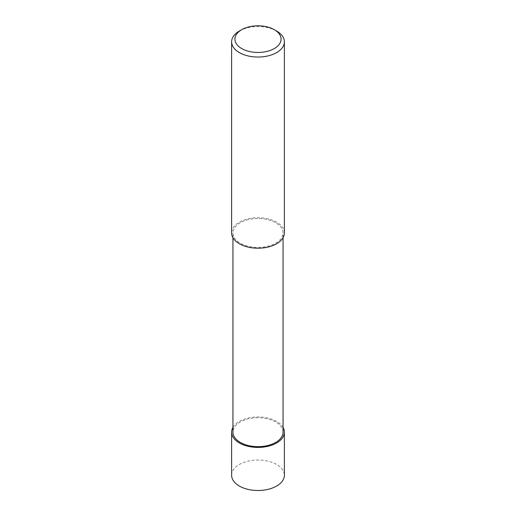 <?xml version="1.0" encoding="UTF-8"?>
<svg xmlns="http://www.w3.org/2000/svg" width="516" height="516" viewBox="0 0 516 516"><rect width="100%" height="100%" fill="white"/><g stroke="black" fill="none" stroke-linecap="round" stroke-linejoin="round"><path stroke-width="0.39" stroke-dasharray="2.58 1.94" d="M239.347 31.05A26.381 15.228 180 0 1 276.653 31.05M284.38 232.968A26.381 15.228 -0 0 0 268.094 218.894A26.381 15.228 -0 0 0 239.347 222.196A26.381 15.228 -0 0 0 231.62 232.968M283.058 432.189A25.058 14.467 -0 0 0 267.591 418.824A25.058 14.467 -0 0 0 240.282 421.959A25.058 14.467 -0 0 0 232.942 432.189M240.282 222.731A25.058 14.467 -0 0 0 232.942 232.968A25.058 14.467 -0 0 0 258 247.435A25.058 14.467 -0 0 0 283.058 232.968A25.058 14.467 -0 0 0 267.591 219.597A25.058 14.467 -0 0 0 240.282 222.731M231.62 475.262A26.381 15.228 180 0 1 258 460.033A26.381 15.228 180 0 1 284.38 475.262M232.942 427.435A26.381 15.228 180 0 1 258 416.96A26.381 15.228 180 0 1 283.058 427.435M283.058 237.721L283.058 232.968M232.942 237.721L232.942 232.968"/><path stroke-width="0.77" d="M274.319 29.702L276.653 31.05A26.381 15.228 180 0 1 284.38 41.815A26.381 15.228 180 0 1 276.653 52.587A26.381 15.228 180 0 1 247.906 55.889A26.381 15.228 180 0 1 231.62 41.815A26.381 15.228 180 0 1 239.347 31.05L241.681 29.702A23.078 13.326 180 0 1 274.319 29.702A23.078 13.326 180 0 1 274.319 48.549A23.078 13.326 180 0 1 241.681 48.549A23.078 13.326 180 0 1 241.681 29.702M231.62 41.815L231.62 232.968A26.381 15.228 -0 0 0 247.906 247.035A26.381 15.228 -0 0 0 276.653 243.733A26.381 15.228 -0 0 0 284.38 232.968L284.38 41.815M232.942 237.721L232.942 432.189A25.058 14.467 -0 0 0 258 446.656A25.058 14.467 -0 0 0 283.058 432.189L283.058 237.721M283.058 427.435A26.381 15.228 180 0 1 284.38 432.189L284.38 475.262A26.381 15.228 180 0 1 276.653 486.033A26.381 15.228 180 0 1 247.906 489.336A26.381 15.228 180 0 1 231.62 475.262L231.62 432.189A26.381 15.228 180 0 1 232.942 427.435M284.38 432.189A26.381 15.228 180 0 1 276.653 442.954A26.381 15.228 180 0 1 247.906 446.256A26.381 15.228 180 0 1 231.62 432.189"/></g></svg>
